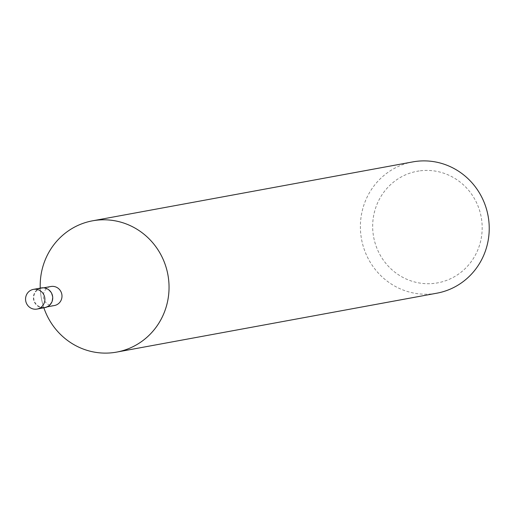 <?xml version="1.0" encoding="UTF-8"?>
<svg xmlns="http://www.w3.org/2000/svg" width="514" height="514" viewBox="0 0 514 514"><rect width="100%" height="100%" fill="white"/><g stroke="black" fill="none" stroke-linecap="round" stroke-linejoin="round"><path stroke-width="0.39" stroke-dasharray="2.57 1.93" d="M50.571 286.568A9.676 9.329 -100.4 0 0 43.478 297.702A9.676 9.329 -100.4 0 0 54.066 305.586M41.653 288.206A9.676 9.329 -100.4 0 0 41.319 288.264A9.676 9.329 -100.4 0 0 33.866 299.289A9.676 9.329 -100.4 0 0 44.48 307.353A9.676 9.329 -100.4 0 0 44.821 307.295A9.676 9.329 -100.4 0 0 52.274 296.263A9.676 9.329 -100.4 0 0 41.653 288.206M40.246 288.123A66.736 64.346 -100.4 0 0 43.87 307.809A66.743 64.346 -100.4 0 1 40.246 288.123M412.729 161.91A66.743 64.346 -100.4 0 0 361.316 237.982A66.743 64.346 -100.4 0 0 434.555 293.571A66.743 64.346 -100.4 0 0 436.881 293.186M419.135 170.95A56.733 54.696 -100.4 0 0 373.292 234.911A56.733 54.696 -100.4 0 0 435.705 283.182A56.733 54.696 -100.4 0 0 481.554 219.221A56.733 54.696 -100.4 0 0 419.135 170.95M40.921 288.007A10.01 9.65 -100.4 0 0 33.577 299.521A10.01 9.65 -100.4 0 0 44.532 307.68M41.319 288.264L43.741 287.814M44.821 307.295L47.243 306.852"/><path stroke-width="0.77" d="M54.066 305.586A9.676 9.329 -100.4 0 0 54.407 305.528A9.676 9.329 -100.4 0 0 61.86 294.503A9.676 9.329 -100.4 0 0 51.239 286.446A9.676 9.329 -100.4 0 0 50.905 286.497A9.676 9.329 -100.4 0 0 50.571 286.568M116.704 352.09A66.743 64.346 -100.4 0 1 114.378 352.476A66.743 64.346 -100.4 0 1 43.87 307.809A66.736 64.346 -100.4 0 0 114.378 352.476A66.736 64.346 -100.4 0 0 168.309 277.226A66.736 64.346 -100.4 0 0 94.878 220.435A66.736 64.346 -100.4 0 0 40.246 288.123A66.743 64.346 -100.4 0 1 92.552 220.814L412.729 161.91A66.743 64.346 -100.4 0 1 415.055 161.524A66.743 64.346 -100.4 0 1 488.3 217.107A66.743 64.346 -100.4 0 1 436.881 293.186L116.704 352.09A66.743 64.346 -100.4 0 0 168.117 276.018A66.743 64.346 -100.4 0 0 94.878 220.429A66.743 64.346 -100.4 0 0 92.552 220.814M44.532 307.68A10.01 9.65 -100.4 0 0 44.885 307.623A10.01 9.65 -100.4 0 0 52.589 296.212A10.01 9.65 -100.4 0 0 41.608 287.879A10.01 9.65 -100.4 0 0 41.261 287.936A10.01 9.65 -100.4 0 0 40.921 288.007M33.763 289.318A10.01 9.65 -100.4 0 0 33.416 289.376A10.01 9.65 -100.4 0 0 25.7 300.786A10.01 9.65 -100.4 0 0 36.687 309.126A10.01 9.65 -100.4 0 0 37.04 309.068A10.01 9.65 -100.4 0 0 44.75 297.651A10.01 9.65 -100.4 0 0 33.763 289.318M43.741 287.814L50.905 286.497M47.243 306.852L54.407 305.528M41.261 287.936L33.416 289.376M44.885 307.623L37.04 309.068"/></g></svg>
